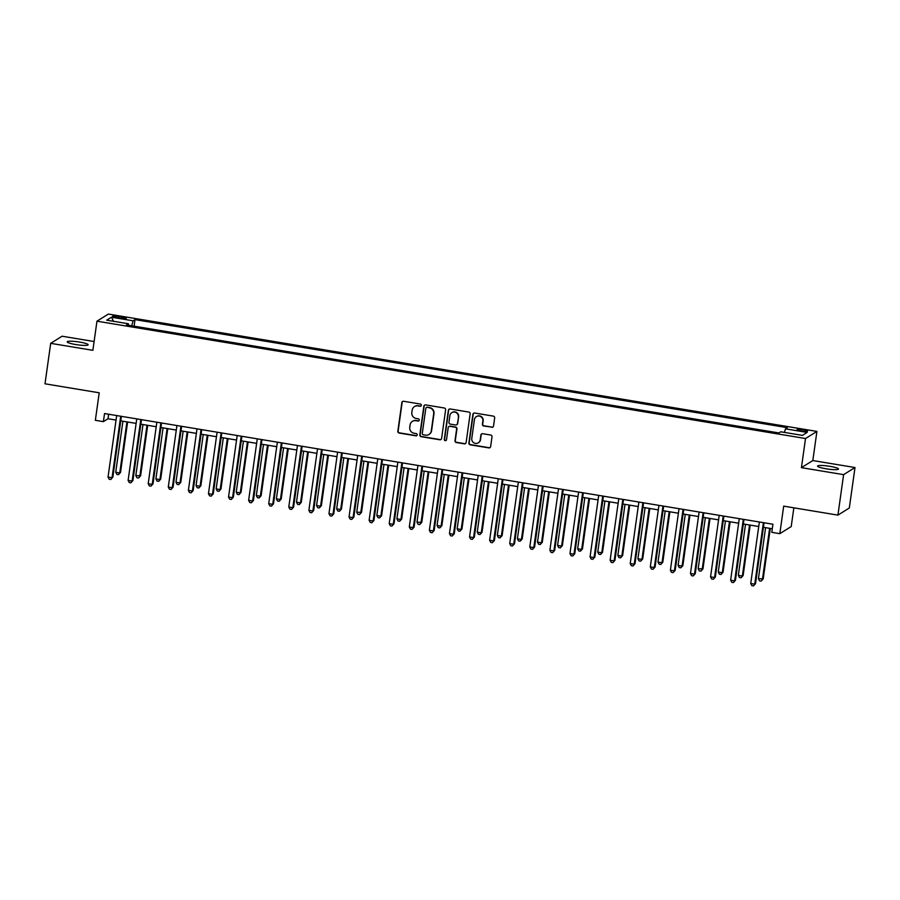 <?xml version="1.0" encoding="UTF-8"?>
<svg xmlns="http://www.w3.org/2000/svg" width="900" height="900" viewBox="0 0 900 900"><rect width="100%" height="100%" fill="white"/><g stroke="black" fill="none" stroke-linecap="round" stroke-linejoin="round"><path stroke-width="1.35" d="M421.358 405.338A1.136 1.103 -122 0 0 420.412 404.044L403.65 401.276A1.62 1.586 -122 0 0 401.85 402.604L397.834 431.201A1.62 1.586 -122 0 0 399.184 433.046L415.946 435.825A1.136 1.103 -122 0 0 417.206 434.891A1.136 1.103 -122 0 0 416.25 433.598L414.09 433.238A5.186 5.062 -122 0 1 409.759 427.32L410.085 424.935A5.186 5.062 -122 0 1 415.845 420.683L418.016 421.043A1.136 1.103 -122 0 0 419.276 420.12A1.136 1.103 -122 0 0 418.331 418.826L416.16 418.466A5.186 5.062 -122 0 1 411.829 412.549L412.166 410.164A5.186 5.062 -122 0 1 417.926 405.911L420.098 406.271A1.136 1.103 -122 0 0 421.358 405.338M829.98 466.335A10.575 1.519 8 0 0 817.549 466.099A10.575 1.519 8 0 0 826.043 468.799A10.575 1.519 8 0 0 838.485 469.035A10.575 1.519 8 0 0 829.98 466.335M79.65 342.079A10.575 1.519 8 0 0 67.207 341.831A10.575 1.519 8 0 0 75.701 344.543A10.575 1.519 8 0 0 88.144 344.779A10.575 1.519 8 0 0 79.65 342.079M803.295 429.761A5.288 0.754 8 0 0 797.074 429.649A5.288 0.754 8 0 0 801.326 430.999A5.288 0.754 8 0 0 807.548 431.111A5.288 0.754 8 0 0 803.295 429.761M491.738 427.32A1.62 1.586 -122 0 0 493.537 425.993L494.662 417.971A1.62 1.586 -122 0 0 493.312 416.115L474.705 413.032A1.62 1.586 -122 0 0 472.894 414.36L468.877 442.969A1.62 1.586 -122 0 0 470.239 444.814L488.846 447.896A1.62 1.586 -122 0 0 490.646 446.569L492.007 436.871A1.62 1.586 -122 0 0 490.657 435.026L482.692 433.71A1.62 1.586 -122 0 0 480.892 435.037L480.218 439.841A4.343 4.23 -122 0 1 473.692 442.71A4.343 4.23 -122 0 1 471.769 438.446L474.424 419.614A4.343 4.23 -122 0 1 480.938 416.745A4.343 4.23 -122 0 1 482.861 421.009L482.423 424.147A1.62 1.586 -122 0 0 483.772 426.004L492.041 427.129A1.62 1.586 -122 0 0 492.964 427.005M94.106 341.527L62.078 336.218L50.693 343.339L45 383.805L99.225 392.794L95.355 420.311L103.388 421.639L104.535 413.55L772.931 524.239L771.795 532.327L779.827 533.655L791.212 526.545L793.845 507.825M843.604 474.649L855 467.527L812.824 460.553L801.428 467.662L843.604 474.649L837.923 515.126L783.686 506.137L779.827 533.655M801.428 467.662L805.523 438.525L96.964 321.188L108.349 314.066L816.919 431.415L805.523 438.525M50.693 343.339L92.869 350.325L96.964 321.188M445.613 409.849A1.62 1.586 -122 0 0 444.262 407.993L425.655 404.91A1.62 1.586 -122 0 0 423.855 406.238L419.827 434.846A1.62 1.586 -122 0 0 421.189 436.691L439.796 439.774A1.62 1.586 -122 0 0 441.596 438.446L445.613 409.849M450.18 408.971L468.787 412.054A1.62 1.586 -122 0 1 470.137 413.91L466.121 442.507A1.62 1.586 -122 0 1 464.321 443.835L456.356 442.519A1.62 1.586 -122 0 1 455.006 440.662L456.626 429.064A1.62 1.586 -122 0 0 455.276 427.219L449.989 426.341A1.62 1.586 -122 0 0 448.189 427.669L446.501 439.751A1.136 1.103 -122 0 1 444.791 440.494A1.136 1.103 -122 0 1 444.285 439.38L448.38 410.299A1.62 1.586 -122 0 1 450.18 408.971M855 467.527L849.308 508.005L837.923 515.126M116.73 317.599L120.263 318.184A5.119 0.731 8 0 0 126.293 318.296A5.119 0.731 8 0 0 122.175 316.991L118.642 316.406A5.119 0.731 8 0 0 112.612 316.294A5.119 0.731 8 0 0 116.73 317.599M128.486 325.249L128.407 323.764L126.54 324.934L778.871 432.956L780.727 431.798L802.429 435.386L807.165 432.428L785.475 428.827L787.342 427.669L135.011 319.635L133.144 320.805L131.67 325.777M128.407 323.764L106.706 320.175L111.454 317.216L133.144 320.805M812.824 460.553L816.919 431.415M103.388 421.639L108.011 418.748L116.044 420.086M120.746 420.863L136.125 423.405M140.828 424.192L156.218 426.735M160.92 427.511L176.299 430.065M181.001 430.841L196.38 433.384M201.083 434.171L216.461 436.714M221.164 437.49L236.554 440.044M241.256 440.82L256.635 443.363M261.338 444.139L276.716 446.692M281.419 447.469L296.798 450.022M301.5 450.799L316.89 453.341M321.593 454.118L336.971 456.671M341.674 457.447L357.053 459.99M361.755 460.777L377.134 463.32M381.836 464.096L397.226 466.65M401.929 467.426L417.308 469.969M422.01 470.756L437.389 473.299M442.091 474.075L457.47 476.629M462.173 477.405L477.562 479.947M482.265 480.735L497.644 483.277M502.346 484.054L517.725 486.608M522.428 487.384L537.806 489.926M542.509 490.702L557.887 493.256M562.601 494.032L577.98 496.586M582.683 497.363L598.061 499.905M602.764 500.681L618.143 503.235M622.845 504.011L638.224 506.554M642.938 507.341L658.316 509.884M663.019 510.66L678.398 513.214M683.1 513.99L698.479 516.533M703.181 517.32L718.56 519.863M723.274 520.639L738.653 523.192M743.355 523.969L758.734 526.511M763.436 527.299L772.29 528.761M108.653 414.225L108.011 418.748M134.089 326.183L135.011 319.635M784.418 432.405L785.475 428.827M113.569 321.311L111.454 317.216M420.998 406.012A1.136 1.103 -122 0 1 420.401 406.08L418.23 405.72A5.186 5.062 -122 0 0 414.776 406.406L414.461 406.598M412.391 421.369L412.695 421.178A5.186 5.062 -122 0 1 416.16 420.491L418.331 420.851A1.136 1.103 -122 0 0 418.928 420.784M402.728 401.4A1.62 1.586 -122 0 0 402.154 402.401L398.137 431.01A1.62 1.586 -122 0 0 399.488 432.855L416.25 435.634A1.136 1.103 -122 0 0 416.846 435.566M424.733 405.045A1.62 1.586 -122 0 0 424.159 406.046L420.142 434.655A1.62 1.586 -122 0 0 421.493 436.5L440.1 439.582A1.62 1.586 -122 0 0 441.022 439.459M427.072 407.43A1.136 1.103 -122 0 0 425.812 408.353L422.28 433.463A1.136 1.103 -122 0 0 423.236 434.756L425.52 435.139A5.186 5.062 -122 0 0 431.28 430.886L433.688 413.73A5.186 5.062 -122 0 0 429.356 407.801L427.376 407.239A1.136 1.103 -122 0 0 426.623 407.385L426.319 407.576M428.985 434.452L429.289 434.261A5.186 5.062 -122 0 0 431.584 430.695L431.28 430.886M427.376 407.239L429.671 407.61A5.186 5.062 -122 0 1 434.002 413.527L431.584 430.695M448.909 426.555L449.224 426.364A1.62 1.586 -122 0 1 450.304 426.15L455.58 427.027A1.62 1.586 -122 0 1 456.941 428.873L455.31 440.471A1.62 1.586 -122 0 0 456.66 442.327L464.625 443.644A1.62 1.586 -122 0 0 465.548 443.52M449.257 409.106A1.62 1.586 -122 0 0 448.684 410.108L444.6 439.189A1.136 1.103 -122 0 0 446.141 440.415M458.325 417.026A4.343 4.23 -122 0 0 451.811 412.65A4.343 4.23 -122 0 0 449.887 415.631L448.954 422.269A1.62 1.586 -122 0 0 450.304 424.114L455.591 424.991A1.62 1.586 -122 0 0 457.391 423.664L458.629 416.835A4.343 4.23 -122 0 0 452.115 412.459L451.811 412.65M456.671 424.777L456.975 424.586A1.62 1.586 -122 0 0 457.695 423.473L457.391 423.664M458.629 416.835L457.695 423.473M476.336 416.632L476.651 416.441A4.343 4.23 -122 0 1 483.165 420.817L482.726 423.956A1.62 1.586 -122 0 0 484.076 425.812L492.041 427.129M478.294 442.822L478.598 442.631A4.343 4.23 -122 0 0 480.521 439.65L480.218 439.841M481.77 433.834A1.62 1.586 -122 0 0 481.196 434.846L480.521 439.65M473.771 413.168A1.62 1.586 -122 0 0 473.209 414.169L469.192 442.777A1.62 1.586 -122 0 0 470.543 444.623L489.15 447.705A1.62 1.586 -122 0 0 490.072 447.581M122.906 421.223L115.729 472.264L119.745 472.928L120.521 472.444L127.609 421.999M120.521 472.444L118.485 474.683L119.745 472.928L126.922 421.886M118.485 474.683L116.876 474.424L115.729 472.264M120.701 416.228L112.05 477.743L108.034 477.067L116.685 415.553M121.388 416.34L112.826 477.259L110.779 479.498L109.17 479.228L108.034 477.067M112.826 477.259L110.779 479.498M142.987 424.541L135.821 475.594L140.602 475.774L147.69 425.329M140.602 475.774L138.566 478.012L139.838 476.257L147.004 425.216M138.566 478.012L136.957 477.743L135.821 475.594M163.08 427.871L155.903 478.912L159.919 479.576L160.684 479.104L167.782 428.647M160.684 479.104L158.648 481.343L159.919 479.576L167.096 428.535M158.648 481.343L157.039 481.072L155.903 478.912M183.161 431.201L175.984 482.243L180 482.906L180.776 482.423L187.864 431.978M180.776 482.423L178.729 484.661L180 482.906L187.178 431.865M178.729 484.661L177.12 484.402L175.984 482.243M140.782 419.546L132.131 481.061L128.115 480.397L136.766 418.882M141.469 419.659L132.907 480.577L130.86 482.827L129.263 482.558L128.115 480.397M132.907 480.577L130.86 482.827M160.864 422.876L152.224 484.391L148.208 483.728L156.847 422.213M161.55 422.989L152.989 483.907L150.953 486.146L149.344 485.887L148.208 483.728M152.989 483.907L150.953 486.146M180.945 426.206L172.305 487.721L168.289 487.046L176.929 425.531M181.631 426.319L173.07 487.238L171.034 489.476L169.425 489.206L168.289 487.046M173.07 487.238L171.034 489.476M203.243 434.52L196.065 485.561L200.081 486.236L200.857 485.752L207.945 435.308M200.857 485.752L198.821 487.991L200.081 486.236L207.259 435.184M198.821 487.991L197.213 487.721L196.065 485.561M201.037 429.525L192.386 491.04L188.37 490.376L197.021 428.861M201.724 429.637L193.162 490.556L191.115 492.806L189.506 492.536L188.37 490.376M193.162 490.556L191.115 492.806M223.324 437.85L216.157 488.891L220.174 489.555L220.939 489.071L228.026 438.626M220.939 489.071L218.903 491.321L220.174 489.555L227.34 438.514M218.903 491.321L217.294 491.051L216.157 488.891M243.416 441.18L236.239 492.221L240.255 492.885L241.02 492.401L248.119 441.956M241.02 492.401L238.984 494.64L240.255 492.885L247.433 441.844M238.984 494.64L237.375 494.381L236.239 492.221M263.498 444.499L256.32 495.54L260.336 496.215L261.113 495.731L268.2 445.275M261.113 495.731L259.065 497.97L260.336 496.215L267.514 445.162M259.065 497.97L257.456 497.7L256.32 495.54M283.579 447.829L276.401 498.87L280.418 499.534L281.194 499.05L288.281 448.605M281.194 499.05L279.157 501.3L280.418 499.534L287.595 448.493M279.157 501.3L277.549 501.03L276.401 498.87M303.66 451.159L296.494 502.2L300.51 502.864L301.275 502.38L308.363 451.935M301.275 502.38L299.239 504.619L300.51 502.864L307.676 451.822M299.239 504.619L297.63 504.36L296.494 502.2M221.119 432.855L212.468 494.37L208.451 493.706L217.102 432.191M221.805 432.968L213.244 493.886L211.196 496.125L209.599 495.866L208.451 493.706M213.244 493.886L211.196 496.125M241.2 436.174L232.56 497.689L228.544 497.025L237.184 435.51M241.886 436.298L233.325 497.216L231.289 499.455L229.68 499.185L228.544 497.025M233.325 497.216L231.289 499.455M261.281 439.504L252.641 501.019L248.625 500.355L257.265 438.84M261.968 439.616L253.406 500.535L251.37 502.785L249.761 502.515L248.625 500.355M253.406 500.535L251.37 502.785M281.374 442.834L272.722 504.349L268.706 503.685L277.358 442.17M282.06 442.946L273.499 503.865L271.451 506.104L269.843 505.845L268.706 503.685M273.499 503.865L271.451 506.104M301.455 446.152L292.804 507.668L288.787 507.004L297.439 445.489M302.141 446.265L293.58 507.195L291.532 509.434L289.935 509.164L288.787 507.004M293.58 507.195L291.532 509.434M323.752 454.478L316.575 505.519L320.591 506.183L321.356 505.71L328.455 455.254M321.356 505.71L319.32 507.949L320.591 506.183L327.769 455.141M319.32 507.949L317.711 507.679L316.575 505.519M321.536 449.483L312.896 510.998L308.88 510.334L317.52 448.819M322.223 449.595L313.661 510.514L311.625 512.764L310.016 512.494L308.88 510.334M313.661 510.514L311.625 512.764M343.834 457.808L336.656 508.849L340.673 509.512L341.449 509.029L348.536 458.584M341.449 509.029L339.401 511.279L340.673 509.512L347.85 458.471M339.401 511.279L337.793 511.009L336.656 508.849M341.618 452.812L332.978 514.327L328.961 513.664L337.601 452.149M342.304 452.925L333.743 513.844L331.706 516.082L330.098 515.824L328.961 513.664M333.743 513.844L331.706 516.082M363.915 461.126L356.738 512.179L361.53 512.359L368.618 461.914M361.53 512.359L359.494 514.597L360.754 512.842L367.931 461.801M359.494 514.597L357.885 514.339L356.738 512.179M361.71 456.131L353.059 517.646L349.043 516.983L357.694 455.468M362.396 456.244L353.835 517.174L351.787 519.413L350.179 519.142L349.043 516.983M353.835 517.174L351.787 519.413M383.996 464.456L376.83 515.498L380.846 516.161L381.611 515.689L388.699 465.233M381.611 515.689L379.575 517.928L380.846 516.161L388.012 465.12M379.575 517.928L377.966 517.658L376.83 515.498M381.791 459.461L373.14 520.976L369.124 520.312L377.775 458.798M382.478 459.574L373.916 520.493L371.869 522.731L370.271 522.472L369.124 520.312M373.916 520.493L371.869 522.731M404.089 467.786L396.911 518.827L400.928 519.491L401.692 519.007L408.791 468.562M401.692 519.007L399.656 521.257L400.928 519.491L408.105 468.45M399.656 521.257L398.048 520.988L396.911 518.827M401.873 462.791L393.233 524.306L389.216 523.642L397.856 462.116M402.559 462.904L393.998 523.822L391.961 526.061L390.353 525.791L389.216 523.642M393.998 523.822L391.961 526.061M424.17 471.105L416.993 522.158L421.785 522.337L428.873 471.892M421.785 522.337L419.738 524.576L421.009 522.821L428.186 471.78M419.738 524.576L418.129 524.317L416.993 522.158M421.954 466.11L413.314 527.625L409.298 526.961L417.938 465.446M422.64 466.223L414.079 527.153L412.043 529.391L410.434 529.121L409.298 526.961M414.079 527.153L412.043 529.391M444.251 474.435L437.074 525.476L441.09 526.14L441.866 525.668L448.954 475.211M441.866 525.668L439.83 527.906L441.09 526.14L448.267 475.099M439.83 527.906L438.221 527.636L437.074 525.476M464.332 477.765L457.166 528.806L461.183 529.47L461.947 528.986L469.035 478.541M461.947 528.986L459.911 531.225L461.183 529.47L468.349 478.429M459.911 531.225L458.303 530.966L457.166 528.806M484.425 481.084L477.248 532.125L481.264 532.8L482.029 532.316L489.127 481.871M482.029 532.316L479.993 534.555L481.264 532.8L488.441 481.748M479.993 534.555L478.384 534.285L477.248 532.125M504.506 484.414L497.329 535.455L501.345 536.119L502.121 535.646L509.209 485.19M502.121 535.646L500.074 537.885L501.345 536.119L508.522 485.077M500.074 537.885L498.465 537.615L497.329 535.455M524.587 487.744L517.41 538.785L521.426 539.449L522.202 538.965L529.29 488.52M522.202 538.965L520.166 541.204L521.426 539.449L528.604 488.407M520.166 541.204L518.558 540.945L517.41 538.785M544.669 491.062L537.502 542.104L541.519 542.779L542.284 542.295L549.371 491.85M542.284 542.295L540.248 544.534L541.519 542.779L548.685 491.726M540.248 544.534L538.639 544.264L537.502 542.104M564.761 494.392L557.584 545.434L561.6 546.097L562.365 545.614L569.464 495.169M562.365 545.614L560.329 547.864L561.6 546.097L568.778 495.056M560.329 547.864L558.72 547.594L557.584 545.434M584.842 497.723L577.665 548.764L581.681 549.428L582.457 548.944L589.545 498.499M582.457 548.944L580.41 551.183L581.681 549.428L588.859 498.386M580.41 551.183L578.801 550.924L577.665 548.764M604.924 501.041L597.746 552.082L601.762 552.746L602.539 552.274L609.626 501.817M602.539 552.274L600.502 554.512L601.762 552.746L608.94 501.705M600.502 554.512L598.894 554.243L597.746 552.082M442.046 469.44L433.395 530.955L429.379 530.291L438.03 468.776M442.733 469.553L434.171 530.471L432.124 532.71L430.515 532.451L429.379 530.291M434.171 530.471L432.124 532.71M462.127 472.77L453.476 534.285L449.46 533.61L458.111 472.095M462.814 472.882L454.252 533.801L452.205 536.04L450.608 535.77L449.46 533.61M454.252 533.801L452.205 536.04M482.209 476.089L473.569 537.604L469.553 536.94L478.192 475.425M482.895 476.201L474.334 537.12L472.298 539.37L470.689 539.1L469.553 536.94M474.334 537.12L472.298 539.37M502.29 479.419L493.65 540.934L489.634 540.27L498.274 478.755M502.976 479.531L494.415 540.45L492.379 542.689L490.77 542.43L489.634 540.27M494.415 540.45L492.379 542.689M522.382 482.738L513.731 544.264L509.715 543.589L518.366 482.074M523.069 482.861L514.507 543.78L512.46 546.019L510.851 545.749L509.715 543.589M514.507 543.78L512.46 546.019M542.464 486.067L533.812 547.582L529.796 546.919L538.447 485.404M543.15 486.18L534.589 547.099L532.541 549.349L530.944 549.079L529.796 546.919M534.589 547.099L532.541 549.349M562.545 489.397L553.905 550.913L549.889 550.249L558.529 488.734M563.231 489.51L554.67 550.429L552.634 552.668L551.025 552.409L549.889 550.249M554.67 550.429L552.634 552.668M582.626 492.716L573.986 554.231L569.97 553.567L578.61 492.053M583.312 492.84L574.751 553.759L572.715 555.998L571.106 555.727L569.97 553.567M574.751 553.759L572.715 555.998M602.719 496.046L594.067 557.561L590.051 556.898L598.702 495.382M603.405 496.159L594.844 557.077L592.796 559.327L591.188 559.058L590.051 556.898M594.844 557.077L592.796 559.327M625.005 504.371L617.839 555.413L621.855 556.076L622.62 555.592L629.707 505.147M622.62 555.592L620.584 557.842L621.855 556.076L629.021 505.035M620.584 557.842L618.975 557.572L617.839 555.413M622.8 499.376L614.149 560.891L610.133 560.227L618.784 498.713M623.486 499.489L614.925 560.408L612.877 562.646L611.28 562.387L610.133 560.227M614.925 560.408L612.877 562.646M645.097 507.701L637.92 558.743L641.936 559.406L642.701 558.923L649.8 508.478M642.701 558.923L640.665 561.161L641.936 559.406L649.114 508.365M640.665 561.161L639.056 560.903L637.92 558.743M642.881 502.695L634.241 564.21L630.225 563.546L638.865 502.031M643.567 502.808L635.006 563.738L632.97 565.976L631.361 565.706L630.225 563.546M635.006 563.738L632.97 565.976M665.179 511.02L658.001 562.061L662.018 562.725L662.794 562.252L669.881 511.796M662.794 562.252L660.746 564.491L662.018 562.725L669.195 511.684M660.746 564.491L659.137 564.221L658.001 562.061M662.962 506.025L654.322 567.54L650.306 566.876L658.946 505.361M663.649 506.137L655.087 567.056L653.051 569.306L651.442 569.036L650.306 566.876M655.087 567.056L653.051 569.306M685.26 514.35L678.082 565.391L682.099 566.055L682.875 565.571L689.962 515.126M682.875 565.571L680.839 567.821L682.099 566.055L689.276 515.014M680.839 567.821L679.23 567.551L678.082 565.391M683.055 509.355L674.404 570.87L670.387 570.206L679.039 508.691M683.741 509.468L675.18 570.386L673.133 572.625L671.524 572.366L670.387 570.206M675.18 570.386L673.133 572.625M705.341 517.669L698.175 568.721L702.956 568.901L710.044 518.456M702.956 568.901L700.92 571.14L702.191 569.385L709.357 518.344M700.92 571.14L699.311 570.881L698.175 568.721M703.136 512.674L694.485 574.189L690.469 573.525L699.12 512.01M703.822 512.786L695.261 573.716L693.214 575.955L691.616 575.685L690.469 573.525M695.261 573.716L693.214 575.955M725.434 520.999L718.256 572.04L722.273 572.704L723.038 572.231L730.136 521.775M723.038 572.231L721.001 574.47L722.273 572.704L729.45 521.663M721.001 574.47L719.393 574.2L718.256 572.04M723.217 516.004L714.577 577.519L710.561 576.855L719.201 515.34M723.904 516.116L715.342 577.035L713.306 579.274L711.697 579.015L710.561 576.855M715.342 577.035L713.306 579.274M745.515 524.329L738.337 575.37L742.354 576.034L743.13 575.55L750.217 525.105M743.13 575.55L741.082 577.789L742.354 576.034L749.531 524.993M741.082 577.789L739.474 577.53L738.337 575.37M743.299 519.334L734.659 580.849L730.643 580.174L739.283 518.659M743.985 519.446L735.424 580.365L733.387 582.604L731.779 582.334L730.643 580.174M735.424 580.365L733.387 582.604M765.596 527.648L758.419 578.7L763.211 578.88L770.299 528.435M763.211 578.88L761.175 581.119L762.435 579.364L769.613 528.322M761.175 581.119L759.566 580.849L758.419 578.7M763.391 522.653L754.74 584.168L750.724 583.504L759.375 521.989M764.077 522.765L755.516 583.695L753.469 585.934L751.86 585.664L750.724 583.504M755.516 583.695L753.469 585.934M118.429 317.88L118.642 316.406M121.972 318.42L122.175 316.991"/></g></svg>
